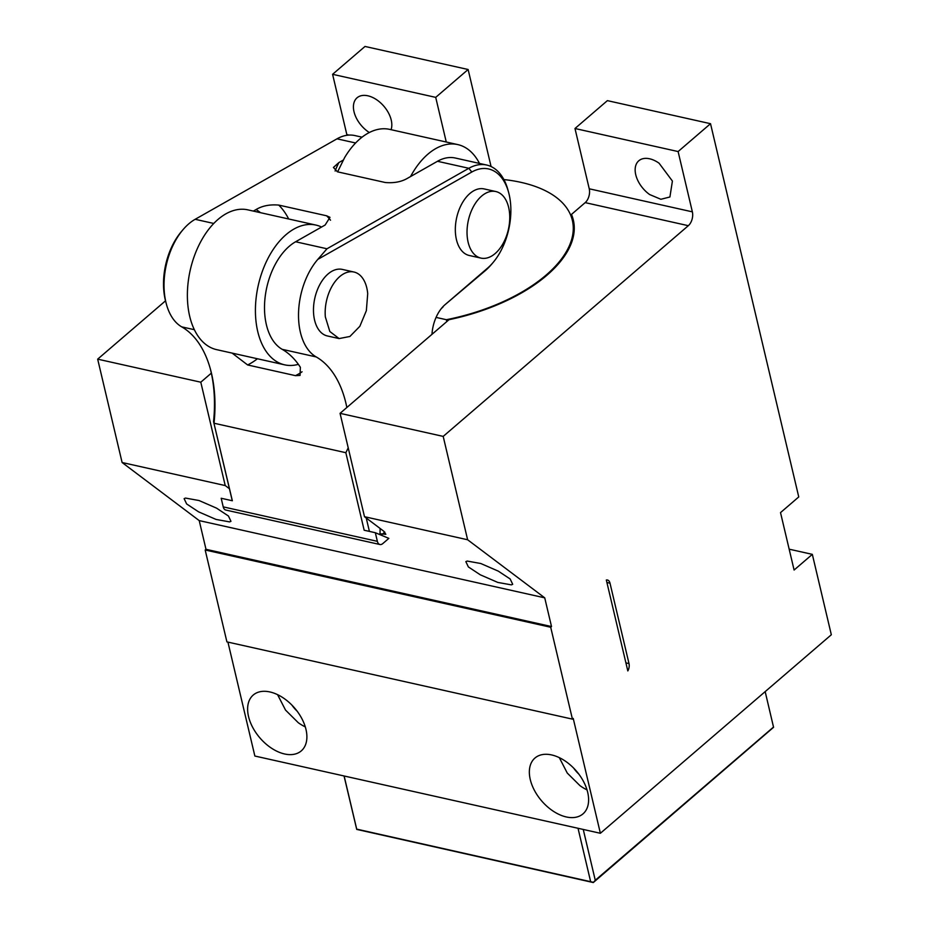<?xml version="1.0" encoding="UTF-8"?>
<svg xmlns="http://www.w3.org/2000/svg" width="929" height="929" viewBox="0 0 929 929"><rect width="100%" height="100%" fill="white"/><g stroke="black" fill="none" stroke-linecap="round" stroke-linejoin="round"><path stroke-width="1.39" d="M551.512 626.552L205.994 549.306L199.212 520.6L544.731 597.835L551.512 626.552L550.7 627.249L205.181 550.003L226.908 641.881L572.427 719.127L573.228 718.431L600.378 833.278L254.86 756.032L227.93 642.113M544.731 597.835L467.624 539.761L364.493 516.698L383.77 531.225L385.837 534.303L379.868 533.757M199.212 520.6L122.105 462.514L225.224 485.565L229.417 488.724M229.614 521.889L230.973 521.32L228.441 516.013L216.55 508.14L199.027 500.522L185.463 498.072L184.116 498.641L186.648 503.948L198.539 511.821L216.062 519.439L229.614 521.889M511.345 584.864L512.703 584.306L510.172 578.988L498.281 571.126L480.757 563.508L467.194 561.058L465.847 561.627L468.379 566.934L480.27 574.796L497.793 582.425L511.345 584.864M225.224 485.565L200.792 382.202L97.673 359.151L122.105 462.514M200.792 382.202L211.336 373.144M165.513 300.833L97.673 359.151M332.594 74.308L365.004 46.45L468.123 69.501L435.713 97.371L332.594 74.308L346.842 134.6A10.231 6.155 -77.4 0 1 346.981 135.286M435.713 97.371L446.268 142.021M369.324 132.522A23.875 14.841 49.3 0 1 367.872 131.535A23.875 14.841 49.3 0 1 357.061 97.789A23.875 14.841 49.3 0 1 377.371 100.251A23.875 14.841 49.3 0 1 391.063 129.688M789.162 549.178L812.329 554.358L794.098 570.034L780.523 512.611L798.754 496.934L710.522 123.696L607.392 100.634L574.981 128.504L589.241 188.796A10.231 6.155 102.6 0 1 585.189 202.627L571.474 214.425A136.4 68.409 166.7 0 1 573.344 220.115A136.4 68.409 166.7 0 1 495.052 305.746A136.4 68.409 166.7 0 1 449.009 319.692L340.06 413.335L364.493 516.698M468.123 69.501L491.069 166.535M812.329 554.358L831.327 634.751L600.378 833.278M566.318 761.815A36.835 22.888 -130.7 0 0 534.976 758.018A36.835 22.888 -130.7 0 0 551.652 810.088A36.835 22.888 -130.7 0 0 582.994 813.874A36.835 22.888 -130.7 0 0 566.318 761.815M284.588 698.829A36.835 22.888 -130.7 0 0 253.245 695.031A36.835 22.888 -130.7 0 0 269.921 747.102A36.835 22.888 -130.7 0 0 301.263 750.899A36.835 22.888 -130.7 0 0 284.588 698.829M610.005 583.191L629.003 663.573A6.817 4.099 -77.4 0 1 627.818 670.935L606.323 580.01A6.817 4.099 -77.4 0 1 607.438 580.01A6.817 4.099 -77.4 0 1 610.005 583.191L606.916 582.495M467.624 539.761L443.191 436.398L340.06 413.335M571.474 214.425L574.215 226.037M710.522 123.696L678.112 151.555L574.981 128.504M649.603 194.521A23.875 14.841 49.3 0 1 638.792 160.775A23.875 14.841 49.3 0 1 659.102 163.237L672.41 181.062L669.914 196.983L660.891 199.282L649.603 194.521M578.79 774.066A23.875 14.841 49.3 0 1 573.716 768.155M297.059 711.08A23.875 14.841 49.3 0 1 291.973 705.181M587.012 789.871A36.835 22.888 49.3 0 1 580.021 785.702L567.259 773.056L559.316 757.646M305.281 726.884A36.835 22.888 49.3 0 1 298.29 722.727L285.528 710.081L277.585 694.671M678.112 151.555L692.36 211.847A10.231 6.155 -77.4 0 1 688.319 225.689L443.191 436.398M205.994 549.306L205.181 550.003M572.427 719.127L550.7 627.249M344.044 775.97L356.724 829.4L593.294 882.55L773.567 727.302L765.171 691.617M583.249 829.446L595.268 880.274L593.294 882.55M595.268 880.274L773.543 727.035M593.271 882.283L356.701 829.132L344.136 775.994M578.024 828.273L590.589 881.424M503.878 179.564A135.379 67.898 166.7 0 1 569.93 213.484A135.379 67.898 166.7 0 1 572.357 220.347A135.379 67.898 166.7 0 1 446.361 319.704L446.803 321.585M446.361 319.704L436.061 317.404M479.48 163.423A71.614 43.094 102.6 0 0 457.765 144.587A71.614 43.094 102.6 0 0 412.685 172.782A71.614 43.094 102.6 0 0 410.548 176.556M457.765 144.587L389.715 129.386A71.614 43.094 102.6 0 0 344.636 157.57L337.61 171.853M232.122 353.101L247.625 364.958L295.468 375.653L300.067 375.421L300.369 367.292A109.03 65.611 102.6 0 0 282.184 349.327L316.208 356.933A57.97 34.884 -77.4 0 1 298.523 313.839A57.97 34.884 -77.4 0 1 317.799 259.388L326.985 248.775L468.843 168.288A57.97 34.884 -77.4 0 1 486.68 165.037A57.97 34.884 -77.4 0 1 508 190.155L508.662 192.593A54.567 32.84 -77.4 0 1 499.628 253.118A54.567 32.84 -77.4 0 1 493.009 262.605A54.567 32.84 -77.4 0 1 487.551 268.144L485.565 270.42A57.97 34.884 -77.4 0 0 491.371 264.533L493.009 262.605M316.208 356.933A109.03 65.611 -77.4 0 1 346.854 407.506M366.235 518.01L369.405 531.4M379.984 534.663L380.124 528.473M431.973 334.335A30.692 18.475 -77.4 0 1 441.937 307.824A30.692 18.475 -77.4 0 1 445.003 304.712L487.551 268.144M317.799 259.388L471.804 172.028A54.567 32.84 -77.4 0 1 508.662 192.593M339.097 338.574L327.391 335.961A34.106 20.519 -77.4 0 1 313.654 314.304A34.106 20.519 -77.4 0 1 338.597 269.143A34.106 20.519 -77.4 0 1 342.278 269.398L353.972 272.023A34.106 20.519 102.6 0 0 325.347 316.917L329.83 331.502L339.097 338.574L349.908 336.472L359.848 326.3L366.351 310.692L367.71 293.68A34.106 20.519 102.6 0 0 353.972 272.023M480.943 258.099L469.25 255.487A34.106 20.519 -77.4 0 1 455.512 233.818A34.106 20.519 -77.4 0 1 461.016 205.355A34.106 20.519 -77.4 0 1 484.125 188.924L495.819 191.537A34.106 20.519 102.6 0 0 467.206 236.43A34.106 20.519 102.6 0 0 480.943 258.099A34.106 20.519 102.6 0 0 509.568 213.205A34.106 20.519 102.6 0 0 495.819 191.537M445.003 304.712L485.565 270.42M443.028 306.988A27.278 16.42 102.6 0 0 441.101 308.846M210.244 368.523A112.432 67.666 -77.4 0 1 213.554 421.615L232.343 500.754L221.183 498.258L223.215 506.874L377.371 541.34A6.817 4.099 102.6 0 0 379.938 544.51A6.817 4.099 102.6 0 0 382.783 543.593L388.856 538.367L375.328 532.723L364.168 530.227L345.843 452.702L348.224 447.848M362.055 137.178L354.855 135.564A57.97 34.884 102.6 0 0 337.006 138.827L195.16 219.302A57.97 34.884 102.6 0 0 183.001 229.695A57.97 34.884 102.6 0 0 166.372 304.073A57.97 34.884 102.6 0 0 181.724 326.869A109.03 65.611 102.6 0 1 210.569 369.73A109.03 65.611 102.6 0 1 214.018 423.229L345.843 452.702M288.675 218.977A88.661 53.359 102.6 0 0 278.746 205.088L326.59 215.783L329.969 217.328L325.15 225.004L295.619 241.761A57.97 34.884 102.6 0 0 265.206 296.467A57.97 34.884 102.6 0 0 282.184 349.327M486.68 165.037L455.315 158.023A57.97 34.884 102.6 0 0 437.478 161.286L407.947 178.031C401.734 181.794 394.163 183.28 385.245 182.502L337.401 171.807L333.43 167.441L338.841 162.587A75.028 45.149 102.6 0 0 335.114 171.017M343.173 160.136L338.841 162.587M253.35 211.092L256.044 209.559C262.268 205.808 269.828 204.31 278.746 205.088M377.371 541.34L375.328 532.723M223.215 506.874A6.817 4.099 102.6 0 0 225.782 510.044L379.938 544.51M232.262 500.731L213.554 421.615M183.001 229.695L181.364 231.623A54.567 32.84 102.6 0 0 165.722 301.635L166.372 304.073M298.372 364.342A71.614 43.094 -77.4 0 1 284.657 364.842L216.62 349.641A71.614 43.094 -77.4 0 1 192.071 263.012A71.614 43.094 -77.4 0 1 247.869 209.861L315.906 225.073A71.614 43.094 -77.4 0 1 321.573 227.036M284.657 364.842A71.614 43.094 -77.4 0 1 260.108 278.224A71.614 43.094 -77.4 0 1 315.906 225.073M348.99 135.088L346.842 134.6M629.003 663.573L625.914 662.888M384.803 532.062L382.225 534.28M688.319 225.689L585.189 202.627M692.36 211.847L589.241 188.796M471.804 172.028L468.843 168.288L437.478 161.286M181.724 326.869L194.347 329.69M295.619 241.761L326.985 248.775M337.006 138.827L355.621 142.985M195.16 219.302L213.763 223.459M260.468 212.683A75.028 45.149 102.6 0 0 256.044 209.559M247.625 364.958A88.661 53.359 102.6 0 0 257.426 358.757M295.468 375.653A88.661 53.359 102.6 0 0 302.076 371.786M330.538 220.219A88.661 53.359 102.6 0 0 326.59 215.783M572.357 220.347L574.273 228.488"/></g></svg>
